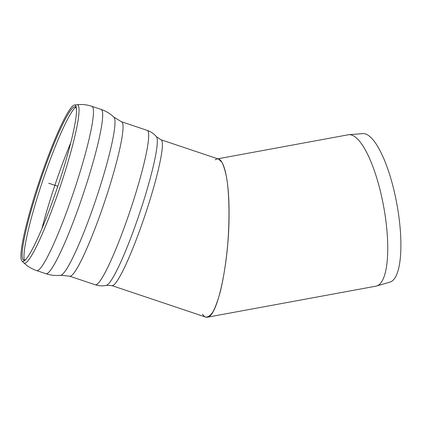 <?xml version="1.0" encoding="UTF-8"?>
<svg xmlns="http://www.w3.org/2000/svg" width="422" height="422" viewBox="0 0 422 422"><rect width="100%" height="100%" fill="white"/><g stroke="black" fill="none" stroke-linecap="round" stroke-linejoin="round"><path stroke-width="0.63" d="M76.461 109.229A80.876 9.4 -71.4 0 0 74.625 106.75A80.876 9.4 -71.4 0 0 40.501 180.484A80.876 9.4 -71.4 0 0 23.231 259.873A80.876 9.4 -71.4 0 0 26.196 259.002M27.699 257.014A82.454 9.585 -71.4 0 0 59.423 181.423A82.454 9.585 -71.4 0 0 76.398 108.343A82.454 9.585 -71.4 0 0 74.425 105.025A82.454 9.585 -71.4 0 0 39.636 180.194A82.454 9.585 -71.4 0 0 22.034 261.128A82.454 9.585 -71.4 0 0 25.61 259.672A82.454 9.585 -71.4 0 0 27.699 257.014M218.591 159.089L221.909 162.238C223.913 166.226 225.591 172.012 226.941 179.598C229.315 196.045 229.631 219.53 227.796 243.341C226.176 261.482 223.697 277.518 220.368 291.454C218.079 299.847 215.668 306.546 213.136 311.547C210.589 315.434 208.109 317.286 205.709 317.091L111.957 285.625A76.946 8.946 -71.4 0 0 144.92 215.526A76.946 8.946 -71.4 0 0 160.919 139.735L218.591 159.089M217.773 158.814L348.234 134.787A76.946 21.854 79.6 0 1 348.878 134.702A76.946 21.854 79.6 0 1 379.088 186.171A76.946 21.854 79.6 0 1 376.74 285.984A76.946 21.854 79.6 0 1 376.107 286.132L207.371 317.212C217.631 316.848 229.267 261.408 229.067 213.801C229.251 180.764 224.04 157.237 216.929 158.973L215.141 159.764M202.549 314.2C204.037 316.511 205.641 317.513 207.371 317.212M348.878 134.702L362.762 133.616A75.501 21.443 79.6 0 1 392.407 184.119A75.501 21.443 79.6 0 1 390.102 282.049L376.74 285.984M48.725 183.243L57.809 186.292M75.68 107.162A81.947 9.527 -71.4 0 0 33.554 210.066A81.947 9.527 -71.4 0 0 24.328 260.179M70.722 142.863A84.927 9.87 -71.4 0 0 45.56 215.257A84.927 9.87 -71.4 0 0 41.91 228.719M156.362 136.649C153.919 133.742 150.844 131.638 147.125 130.345A81.457 9.469 -71.4 0 1 134.898 196.014A81.457 9.469 -71.4 0 1 100.436 280.451A81.457 9.469 -71.4 0 1 95.293 284.792C99.033 286.005 102.757 286.185 106.46 285.335A78.619 9.136 -71.4 0 0 139.46 213.696A78.619 9.136 -71.4 0 0 156.362 136.649L160.919 139.735M95.293 284.792L69.656 276.188A81.457 9.469 -71.4 0 0 74.799 271.847A81.457 9.469 -71.4 0 0 109.261 187.41A81.457 9.469 -71.4 0 0 121.489 121.742L147.125 130.345M69.656 276.188L60.789 275.255A83.519 9.706 -71.4 0 0 96.026 199.115A83.519 9.706 -71.4 0 0 113.856 117.137L121.489 121.742M60.789 275.255C55.725 275.835 50.761 275.318 45.892 273.704A86.663 10.075 -71.4 0 0 51.363 269.083A86.663 10.075 -71.4 0 0 88.029 179.25A86.663 10.075 -71.4 0 0 101.037 109.388C105.896 111.033 110.168 113.618 113.856 117.137M45.892 273.704L36.661 270.607A86.663 10.075 -71.4 0 0 42.131 265.987A86.663 10.075 -71.4 0 0 78.798 176.153A86.663 10.075 -71.4 0 0 91.811 106.286L101.037 109.388M22.034 261.128L23.843 262.859A83.519 9.706 -71.4 0 0 29.582 258.691A83.519 9.706 -71.4 0 0 65.574 169.982A83.519 9.706 -71.4 0 0 76.915 104.735C81.979 104.155 86.943 104.672 91.811 106.286M106.46 285.335L111.957 285.625M23.843 262.859C27.53 266.377 31.803 268.956 36.661 270.607M74.425 105.025L76.915 104.735"/></g></svg>
